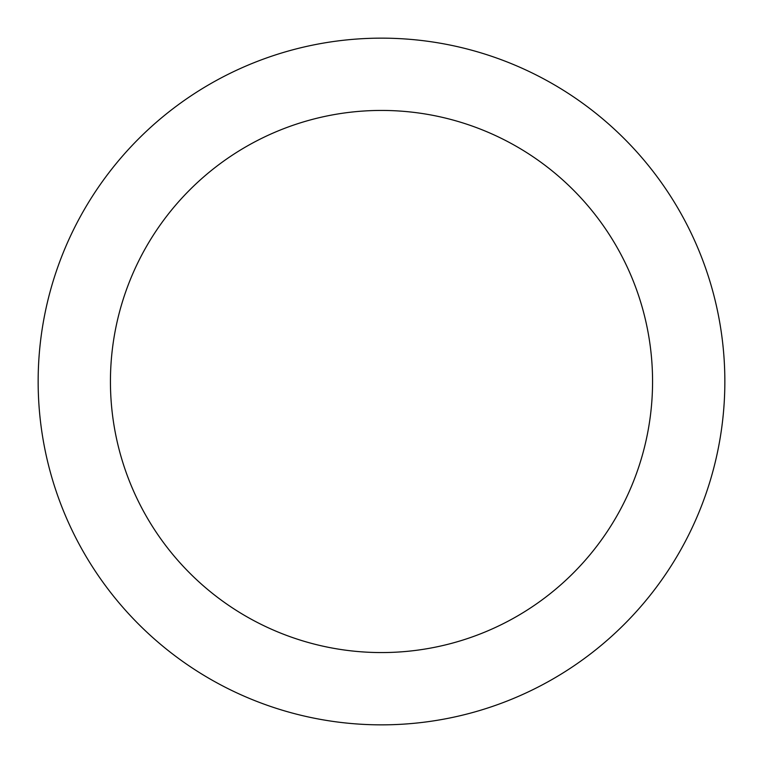 <?xml version="1.0" encoding="UTF-8"?>
<svg xmlns="http://www.w3.org/2000/svg" width="763" height="763" viewBox="0 0 763 763"><rect width="100%" height="100%" fill="white"/><g stroke="black" fill="none" stroke-linecap="round" stroke-linejoin="round"><path stroke-width="1.14" d="M381.5 110.435A271.065 271.065 0 0 1 652.565 381.5A271.065 271.065 0 0 1 381.5 652.565A271.065 271.065 0 0 1 110.435 381.5A271.065 271.065 0 0 1 381.5 110.435M381.5 38.15A343.35 343.35 0 0 1 724.85 381.5A343.35 343.35 0 0 1 381.5 724.85A343.35 343.35 0 0 1 38.15 381.5A343.35 343.35 0 0 1 381.5 38.15"/></g></svg>
